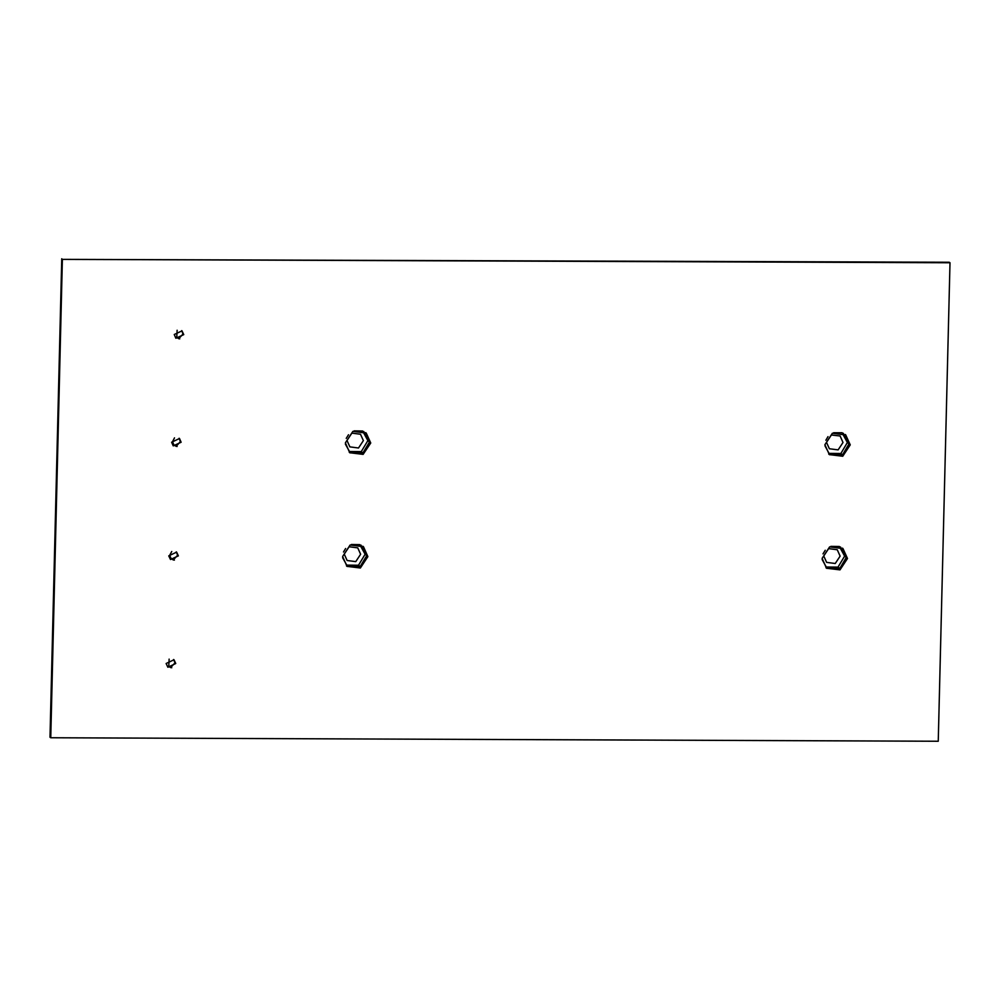 <?xml version="1.0" encoding="UTF-8"?>
<svg xmlns="http://www.w3.org/2000/svg" width="1000" height="1000" viewBox="0 0 1000 1000"><rect width="100%" height="100%" fill="white"/><g stroke="black" fill="none" stroke-linecap="round" stroke-linejoin="round"><path stroke-width="1.5" d="M950 262.787L62.4 259.363L50.7 737.8L938.312 741.237L950 262.787L949.3 262.2L62.4 259.363M370.688 442.975L363.175 454.425L349.787 452.738L345.363 442.875L352.875 431.425L366.262 433.113L370.688 442.975M847.45 558.462L839.938 569.913L826.55 568.225L822.138 558.362L829.65 546.912L843.037 548.587L847.45 558.462M367.912 556.6L360.4 568.05L347.013 566.375L342.587 556.5L350.1 545.05L363.488 546.737L367.912 556.6M168.787 555.837L176.663 552.15L178.325 555.875L170.45 559.55L168.787 555.837M850.225 444.825L842.725 456.275L829.325 454.6L824.912 444.725L832.425 433.275L845.812 434.963L850.225 444.825M171.575 442.2L179.438 438.525L181.1 442.238L173.238 445.913L171.575 442.2M183.725 334.588L175.863 338.263L174.2 334.55L182.062 330.875L183.725 334.588M175.688 663.525L167.825 667.2L166.163 663.487L174.025 659.8L175.688 663.525M828.988 454.3L842.225 455.588L849.525 444.237L845.45 434.675L849.525 444.237L842.225 455.588L828.988 454.3M50.7 737.8L50 737.212L61.688 258.762M369.988 442.388L365.913 432.812L369.988 442.388L362.688 453.738L349.438 452.438L362.688 453.738L369.988 442.388M846.75 557.863L842.675 548.3L846.75 557.863L839.45 569.225L826.2 567.925L839.45 569.225L846.75 557.863M367.2 556.013L363.137 546.45L367.2 556.013L359.9 567.362L346.662 566.075L359.9 567.362L367.2 556.013M173.3 560.013L177.625 555.275L176.3 551.875M176.075 446.388L180.4 441.65L179.075 438.25M178.713 338.738L183.025 334L181.7 330.6M170.675 667.663L174.988 662.925L173.663 659.525M344.25 554.163L349.1 546.75L357.775 547.837L360.625 554.225L355.775 561.638L347.1 560.55L344.25 554.163M346.725 565.175L358.5 565.225L365.1 554.237L359.8 544.6M360.95 545.087L366.737 555.625L360.138 566.6L366.737 555.625L365.1 554.237M358.5 565.225L360.138 566.6L347.475 566.55L360.138 566.6M346.438 565.862L347.475 566.55L342.612 557.7M349.212 452.238L350.25 452.925L362.912 452.975L369.513 441.987L365.662 432.638M363.725 431.463L369.513 441.987L362.912 452.975L350.25 452.925L345.387 444.075M349.5 451.55L361.275 451.6L367.875 440.613L369.513 441.987M367.875 440.613L362.575 430.975M361.275 451.6L362.912 452.975M346.275 438.425L348.45 434.8M354.1 430.925L362.525 430.95M347.025 440.538L351.887 433.125L360.55 434.212L363.4 440.6L358.55 448.013L349.888 446.912L347.025 440.538M825.987 567.712L827.025 568.413L839.688 568.462L846.275 557.475L842.438 548.112M840.5 546.95L846.275 557.475L844.638 556.1L839.35 546.462M846.275 557.475L839.688 568.462L838.037 567.075L844.638 556.1M839.688 568.462L827.025 568.413L822.163 559.562M826.275 567.038L838.037 567.075M823.05 553.913L825.225 550.288M830.875 546.413L839.3 546.438M823.787 556.013L828.65 548.612L837.312 549.7L840.175 556.087L835.312 563.488L826.65 562.4L823.787 556.013M828.763 454.087L829.8 454.775L842.463 454.825L849.062 443.85L845.212 434.487M843.275 433.312L849.062 443.85L847.412 442.463L842.125 432.825M849.062 443.85L842.463 454.825L840.825 453.45L847.412 442.463M842.463 454.825L829.8 454.775L824.938 445.925M829.05 453.4L840.825 453.45M825.825 440.288L828 436.662M833.65 432.775L842.075 432.812M842.95 442.45L838.088 449.862L829.425 448.775L826.562 442.388L831.425 434.975L840.088 436.062L842.95 442.45M366.737 555.625L362.887 546.263M351.325 544.55L359.75 544.587M343.5 552.062L345.675 548.438M174.325 560.125L171.337 559.038L169.675 555.325L171.713 551.475M171.688 667.775L168.7 666.688L169.075 659.125M179.725 338.85L176.737 337.762L177.113 330.2M177.1 446.5L174.112 445.412L172.45 441.7L174.488 437.85"/></g></svg>
